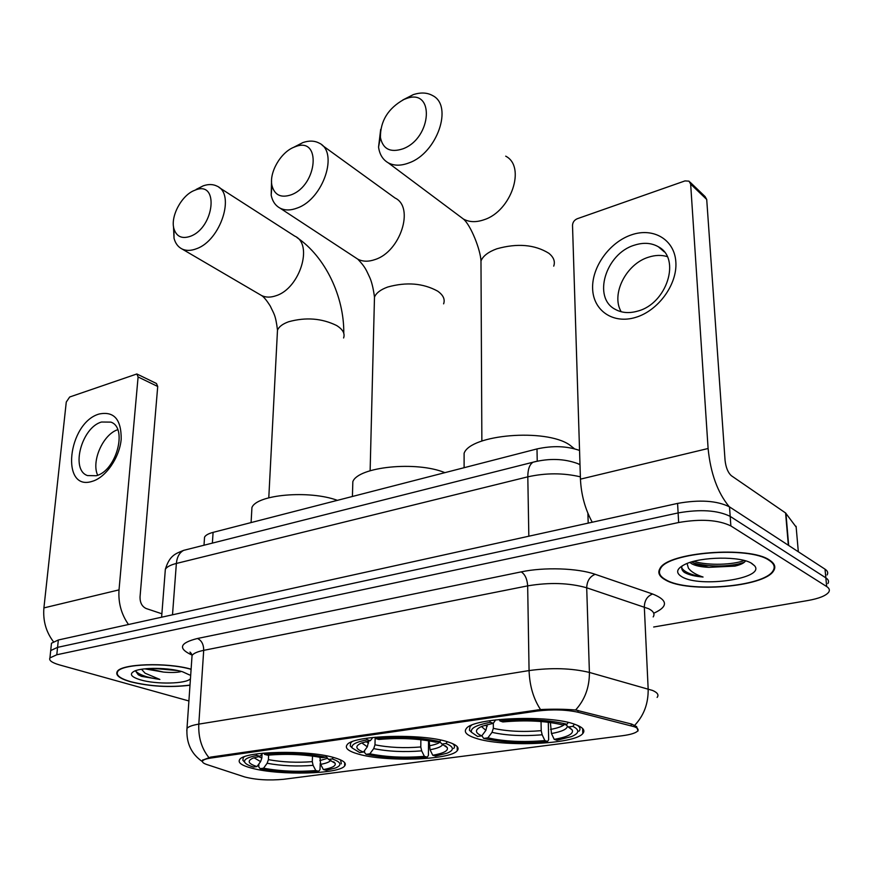 <?xml version="1.0" encoding="UTF-8"?>
<svg xmlns="http://www.w3.org/2000/svg" width="873" height="873" viewBox="0 0 873 873"><rect width="100%" height="100%" fill="white"/><g stroke="black" fill="none" stroke-linecap="round" stroke-linejoin="round"><path stroke-width="1.31" d="M447.86 741.886C422.205 733.145 352.725 735.273 347.138 744.745C344.584 748.106 348.305 751.216 358.29 754.065C385.353 762.173 450.359 760.132 457.223 750.715C459.776 747.648 456.655 744.713 447.86 741.886M333.442 757.437C307.318 749.732 244.505 751.173 239.769 759.423C237.456 762.642 241.766 765.643 252.701 768.415C279.96 775.606 338.855 774.176 344.617 766.003C346.985 763.057 343.253 760.208 333.442 757.437M575.438 724.546C550.699 714.529 472.97 717.595 466.324 728.562C463.552 732.043 466.619 735.241 475.501 738.132C502.03 747.364 574.565 744.494 582.793 733.549C585.51 730.395 583.055 727.395 575.438 724.546M634.278 726.729L578.035 712.237C565.966 709.618 552.413 709.214 537.364 711.037L210.96 758.037C206.552 758.692 203.835 759.575 202.798 760.699C201.783 761.998 203.169 763.297 206.956 764.573L244.604 776.926C255.909 779.862 268.928 780.648 283.67 779.283L622.384 735.732C630.437 734.651 635.489 733.124 637.519 731.138C638.872 729.566 637.792 728.104 634.278 726.729M204.369 539.83L204.555 537.124C205.668 535.16 208.516 533.578 213.088 532.366L536.993 448.929C552.729 445.492 566.915 445.994 579.552 450.446M769.55 560.128C749.525 545.636 667.441 552.249 660.01 568.454C657.402 572.699 659.202 576.529 665.433 579.934C687.444 593.258 764.475 587.158 773.598 570.833C776.053 567.014 774.7 563.445 769.55 560.128M191.111 669.187C166.918 662.094 120.692 663.731 117.178 671.664C115.323 675.255 119.721 678.616 130.361 681.737C149.872 686.538 169.744 687.706 189.998 685.229M202.449 761.583L202.471 760.197L210.655 757.098L540.529 709.553C553.166 708.963 564.853 709.105 575.591 710L631.692 724.088L636.657 726.631L638.021 730.996M827.069 574.98C828.368 572.895 827.68 570.964 825.029 569.185L729.512 506.886C717.028 500.633 699.71 499.476 677.579 503.405L58.338 639.985L57.563 647.362L50.71 650.549L50.525 652.36L50.71 650.549L57.563 647.362L678.114 512.931L57.563 647.362L56.8 654.761L49.936 657.904C48.702 660.348 51.813 662.662 59.288 664.855L188.895 700.964M729.512 506.886L730.188 516.38C717.671 510.214 700.31 509.068 678.114 512.931C700.31 509.068 717.671 510.214 730.188 516.38L825.847 577.85L730.188 516.38L730.865 525.928C718.326 519.85 700.921 518.704 678.659 522.512L56.8 654.761M827.888 583.568C829.186 581.505 828.499 579.607 825.847 577.85C828.499 579.607 829.186 581.505 827.888 583.568M653.67 627.01L808.06 600.493C819.07 598.507 825.945 595.735 828.706 592.189C830.005 590.159 829.328 588.282 826.666 586.547L730.865 525.928M738.001 564.209L743.458 562.899L738.001 564.209M58.338 639.985L51.485 643.226L51.289 645.071M665.946 579.836C687.728 593.029 763.984 586.994 772.998 570.833C775.431 567.046 774.1 563.521 768.993 560.237C749.165 545.898 667.954 552.434 660.588 568.476C658.002 572.677 659.792 576.464 665.946 579.836M769.048 501.604L762.806 497.315M689.932 562.463L691.732 563.783C695.497 565.813 701.226 566.992 708.909 567.341L695.661 564.067L691.7 561.917M682.206 565.846C681.136 568.116 681.78 570.244 684.116 572.219L684.978 572.732C689.037 574.914 695.061 576.355 703.049 577.031C695.967 574.718 691.089 571.76 688.415 568.17L687.073 563.489M751.882 563.489C740.904 555.981 700.735 556.527 685.076 564.329C676.389 568.683 675.331 572.841 681.911 576.802C699.873 588.086 765.807 578.504 754.599 565.791L751.882 563.489M708.909 567.341L734.902 566.119C740.642 564.733 744.145 563.041 745.411 561.044M703.049 577.031C691.492 575.132 684.377 572.088 681.693 567.886M744.32 560.51C733.167 564.766 708.931 565.868 693.686 561.372M744.233 562.343L738.285 564.045C723.291 566.992 708.33 566.632 693.391 562.976M631.561 234.815C653.473 227.198 674.611 239.606 675.855 262.118C677.426 284.522 658.122 310.853 635.533 317.423C612.944 324.33 593.214 310.493 592.625 288.69C591.719 266.996 609.616 242.105 631.561 234.815M637.781 311.083C666.95 303.651 681.224 258.386 658.34 246.753C651.4 242.825 643.477 242.29 634.573 245.127C605.622 253.454 592.189 297.955 615.454 309.457C621.936 312.971 629.378 313.505 637.781 311.083M621.205 311.748C610.707 294.376 626.159 263.744 648.748 257.131C655.296 255.036 661.472 254.861 667.256 256.607M729.184 506.667C717.584 492.623 710.557 473.231 708.101 448.504L690.652 184.083L689.015 181.148L684.989 180.907L577.217 218.752C574.281 220.083 572.71 222.277 572.513 225.321L580.447 479.146L708.101 448.504M592.243 522.229C585.117 509.134 581.189 494.773 580.447 479.146M689.997 182.097L705.078 196.567L706.715 199.47L725.059 460.366C725.9 467.612 728.017 472.74 731.41 475.752L785.591 512.975L796.154 527.063M191.1 669.34C167.256 662.247 121.129 663.818 117.626 671.708C115.803 675.255 120.147 678.583 130.677 681.682C150.145 686.462 169.919 687.608 189.998 685.087M144.754 668.849L163.404 672.068L148.312 668.543M135.391 670.759L138.261 674.764L141.524 676.368L159.879 679.445L145.071 673.181L141.513 669.275M189.659 675.004L182.61 671.795C169.362 667.583 142.736 667.201 134.507 671.097C128.942 673.956 130.895 676.87 140.389 679.827C156.005 684.585 186.56 683.941 190.445 678.714M163.404 672.068C170.453 672.701 176.073 672.603 180.285 671.784L181.158 671.381M159.879 679.445C147.199 677.655 139.036 674.774 135.38 670.824M168.194 669.067L162.88 668.609M141.524 676.368L138.37 674.829M177.776 670.573L152.928 668.358M403.883 99.5C388.158 108.328 380.333 120.965 380.41 137.41C382.865 149.13 390.395 152.928 402.999 148.803C432.321 137.923 434.841 87.355 405.989 98.682L403.883 99.5M402.769 100.002L413.18 94.677C420.688 92.2 427.192 92.505 432.681 95.615C453.414 105.753 437.122 152.971 409.241 162.793C401.089 165.957 394.072 165.957 388.179 162.793C382.767 159.628 379.548 154.379 378.555 147.068L380.683 129.39M481.765 735.874L477.553 736.452L471.616 732.349C469.958 728.366 476.211 725.016 490.375 722.298L493.31 723.28L482.256 726.194C474.672 729.435 474.497 732.665 481.765 735.874L485.901 730.352L487.221 724.612M574.445 448.755L569.425 444.794C545.407 428.163 470.536 434.536 464.109 453.262L464.109 461.446M548.299 722.233L548.67 739.704L547.557 741.472C523.189 743.567 501.899 742.541 483.686 738.416L481.852 735.753M471.54 725.267L470.045 726.554L469.412 730.188L471.682 732.469M490.375 722.298L489.611 720.694M499.225 719.483L499.923 720.945C525.917 718.588 548.255 719.69 566.915 724.252L568.268 722.473M483.686 738.416L487.887 737.849C504.168 741.493 523.167 742.399 544.894 740.588L547.557 741.472M566.915 724.252L562.387 724.863C545.723 720.88 525.873 719.898 502.837 721.938L499.923 720.945M544.894 740.588L542.155 734.782L541.216 730.668L541.042 721.502M495.657 719.876L493.31 723.28L493.332 728.333L492.012 732.349L487.887 737.849M578.974 731.236C580.731 729.25 580.196 727.264 577.359 725.288M574.445 724.208L572.819 726.358C579.836 729.883 579.377 733.298 571.444 736.605L556.865 740.26L554.213 739.366C567.646 736.987 573.67 733.887 572.306 730.068L568.301 726.969L572.819 726.358M550.383 722.506L551.463 733.538L554.213 739.366M568.301 726.969L565.693 724.415M293.688 147.319C280.429 152.677 268.993 172.821 271.961 185.556C274.569 195.181 281.019 198.258 291.32 194.766C317.772 185 321.471 136.221 295.38 146.664L293.688 147.319M294.015 147.133L302.898 142.561C309.107 140.466 314.542 140.651 319.191 143.117C338.92 151.924 323.392 198.902 297.497 207.938C290.785 210.557 284.947 210.611 279.993 208.101C275.388 205.592 272.452 201.292 271.176 195.203L271.558 180.907M363.474 752.035L359.687 752.548L352.256 748.041C350.815 744.745 355.824 741.985 367.282 739.78L370.338 740.675L361.673 742.956C354.711 745.957 355.311 748.979 363.474 752.035L367.326 746.808L368.679 741.002M428.545 740.74L428.414 755.451L427.181 757.153C404.908 759.019 384.535 758.08 366.082 754.327L364.499 752.482L364.543 750.573M351.939 741.81L350.728 742.868L350.226 745.946L352.103 747.888M367.282 739.78L366.507 738.263M375.128 737.216L375.805 738.569C399.452 736.474 420.775 737.489 439.774 741.614L440.887 740.108M366.082 754.327L369.857 753.814C386.346 757.131 404.526 757.971 424.387 756.345L427.181 757.153M439.774 741.614L435.714 742.17C418.778 738.558 399.834 737.652 378.86 739.464L375.805 738.569M424.387 756.345L421.659 750.867L420.797 746.961L420.873 739.693M375.161 737.27L374.986 744.8L373.699 748.619L369.857 753.814M372.88 737.445L370.338 740.675M444.892 472.653C416.476 460.813 358.192 466.782 352.845 481.634L352.648 488.313M453.687 748.467C455.095 746.873 454.724 745.258 452.574 743.61M447.325 741.723L445.994 743.512C454.091 746.873 454.473 750.082 447.14 753.159L435.54 756.073L432.757 755.254C443.626 753.312 448.471 750.769 447.271 747.615L441.945 744.058L445.994 743.512M429.2 740.85L430.029 749.743L432.757 755.254M441.945 744.058L439.697 741.624M194.122 190.532C181.409 195.596 170.3 216.624 173.934 228.748C176.499 236.703 182.031 239.202 190.543 236.234C214.529 227.427 219.21 180.362 195.508 189.987L194.122 190.532M196.185 189.397L203.256 185.818C208.451 184.039 213.023 184.138 216.984 186.124C235.655 193.795 220.716 240.348 196.643 248.674C191.056 250.857 186.167 250.955 181.977 248.947C178.048 246.939 175.397 243.392 174.033 238.296L173.487 226.434M256.978 766.57L253.563 767.04C248.641 765.556 245.706 763.973 244.746 762.304C243.502 759.554 247.55 757.273 256.891 755.461L260.045 756.269L253.17 758.091C246.797 760.852 248.063 763.679 256.978 766.57L260.591 761.616L261.856 757.971L262.053 753.956M320.238 763.362L320.009 769.648L318.689 771.285C298.228 772.965 278.705 772.092 260.143 768.666L258.757 766.898L258.91 763.908M244.222 756.804L243.251 757.666L242.869 760.263L244.298 761.813M256.891 755.461L256.127 754.021M263.897 753.104L264.563 754.37C286.18 752.493 306.576 753.432 325.738 757.186L326.677 755.887M260.143 768.666L263.548 768.196C280.124 771.23 297.54 772.016 315.797 770.543L318.689 771.285M325.738 757.186L322.082 757.677C305.026 754.403 286.901 753.563 267.705 755.189L264.563 754.37M315.797 770.543L313.091 765.348L312.294 761.638L312.501 756.04M268.622 755.09L268.404 759.641L267.138 763.275L263.548 768.196M262.708 753.224L260.045 756.269M337.393 500.349C309.337 489.906 256.662 494.544 251.937 507.54L251.631 512.964M341.332 763.842L340.59 759.903M333.3 757.404L332.187 758.91C341.201 762.096 342.325 765.119 335.57 767.967L326.24 770.302L323.359 769.56C332.242 767.967 336.16 765.861 335.112 763.253L328.554 759.401L332.187 758.91M319.965 757.251L320.653 764.344L323.359 769.56M328.554 759.401L326.186 756.564M99.085 414.031C113.992 410.976 121.358 419.378 121.194 439.228C119.623 457.43 105.928 477.378 92.407 481.285C60.128 492.11 67.734 422.87 99.085 414.031M96.237 475.73C116.327 470.94 127.949 427.661 110.882 422.117L101.53 422.019C81.626 427.388 70.287 469.925 87.496 475.578L96.237 475.73M128.495 624.511C121.325 614.319 118.161 602.785 119.023 589.875L138.098 376.972L136.854 373.971L69.687 396.997L66.272 402.049L43.912 607.903L119.023 589.875M53.395 641.655C46.007 631.866 42.853 620.616 43.912 607.903M97.678 475.228C91.087 461.413 103.036 434.361 117.724 429.702M136.854 373.971L156.453 383.498L157.718 386.477L140.029 597.034C139.986 602.741 142.037 606.571 146.162 608.525L161.887 613.784M631.255 725.79L631.179 723.957M537.364 711.037L537.342 709.891M578.035 712.237L577.981 710.36M210.96 758.037L211.015 757.044M537.233 461.151L536.993 448.929M212.379 543.115L213.088 532.366M208.822 757.469C201.587 748.434 198.247 737.325 198.804 724.121L529.071 670.573C551.42 667.539 571.531 668.151 589.406 672.428L652.557 690.445C657.555 692.616 659.071 694.941 657.118 697.407M653.179 616.916C655.066 613.992 653.561 611.264 648.65 608.721L586.7 587.791C569.185 582.848 549.51 582.204 527.663 585.87L203.704 650.352C197.429 651.64 193.555 653.342 192.06 655.448L191.853 658.362M634.693 725.299C643.947 715.489 648.432 703.365 648.159 688.939L644.318 606.975C644.547 600.362 647.319 596.041 652.655 594.011C668.009 600.188 668.369 606.593 653.735 613.239M191.951 655.001L190.783 654.499C177.852 648.192 180.067 642.855 197.462 638.49L521.236 571.87C525.044 574.347 527.183 579.006 527.663 585.87L529.071 670.573C529.616 685.807 533.436 698.793 540.529 709.553M186.8 730.81L186.997 728.388C188.492 726.609 192.42 725.19 198.804 724.121L203.704 650.352C203.682 644.383 201.598 640.433 197.462 638.49M521.236 571.87C544.086 566.981 577.828 568.105 595.2 574.314C589.842 576.475 587.005 580.971 586.7 587.791L589.406 672.428C589.493 687.247 584.888 699.775 575.591 710M595.2 574.314L652.655 594.011M826.666 586.547L825.029 569.185M678.659 522.512L677.579 503.405M191.765 654.444L190.783 654.499M587.878 513.226L588.206 523.113M580.381 476.833C563.391 472.85 545.865 472.85 527.805 476.833L528.831 536.208M535.826 461.468L533.043 462.21C529.562 464.458 527.816 469.325 527.805 476.833L176.368 563.456L172.505 614.799M187.149 549.477L183.679 550.35C179.456 552.576 177.023 556.941 176.368 563.456C170.464 564.951 166.798 566.893 165.346 569.294L165.084 572.677M161.614 617.211L165.346 569.294C169.689 555.163 175.659 553.646 183.679 550.35L533.043 462.21C549.172 458.15 564.034 458.598 577.631 463.563L579.999 464.763M788.352 545.254L785.591 512.975M706.715 199.47L690.652 184.083M785.929 513.28L788.679 545.472M798.326 551.758L796.089 526.288M481.012 267.891L480.979 260.94C483.031 255.953 488.323 251.904 496.846 248.794C517.351 243.065 534.669 244.538 548.79 253.235C553.711 257.197 555.359 261.496 553.722 266.134M459.798 216.329L463.432 219.047C469.292 222.266 476.189 222.484 484.122 219.712C511.251 211.179 526.223 166.568 505.696 156.169M485.159 725.19L487.232 726.314M492.012 732.349C506.373 735.557 523.091 736.365 542.155 734.782M481.459 726.522L485.901 730.352M493.332 728.333C507.06 731.399 523.025 732.174 541.216 730.668M551.463 733.538C561.994 731.618 567.297 729.119 567.374 726.063M550.525 729.402C557.465 728.137 562.092 726.532 564.416 724.59M374.342 302.789L374.484 297.093C376.219 292.957 380.639 289.596 387.743 287.021C406.491 281.826 423.121 283.19 437.624 291.113C443.233 295.052 445.23 299.297 443.615 303.848M355.3 257.535L357.81 259.172C362.775 261.725 368.537 261.845 375.106 259.532C400.467 251.642 414.719 207.119 395.043 198.018L322.17 145.267M365.798 741.668L368.624 742.967M373.699 748.619C388.223 751.533 404.21 752.275 421.659 750.867M361.782 742.912L367.326 746.808M374.986 744.8C388.867 747.594 404.144 748.314 420.797 746.961M430.029 749.743C437.613 748.357 441.836 746.568 442.698 744.363M429.156 745.826C434.568 744.822 438.213 743.567 440.101 742.061M277.243 334.806L277.494 330.147C278.956 326.698 282.677 323.905 288.657 321.744C305.877 317.019 321.864 318.274 336.618 325.52C342.838 329.394 345.162 333.551 343.591 337.971M259.925 294.572L261.562 295.532C265.785 297.573 270.652 297.628 276.141 295.685C299.854 288.374 313.538 244.113 294.801 236.147L219.025 187.433M258.43 756.596L261.856 757.971M267.138 763.275C281.728 765.927 297.038 766.625 313.091 765.348M254.043 757.775L260.591 761.616M268.404 759.641C282.339 762.184 296.962 762.849 312.294 761.638M320.653 764.344C326.437 763.275 329.808 761.9 330.769 760.23M319.845 760.612L327.593 758.266M157.718 386.477L138.098 376.972M202.798 760.699L202.852 759.848M203.998 545.221L204.555 537.124M582.651 728.519L582.793 733.549M344.715 762.707L344.617 766.003M457.234 746.633L457.223 750.715M202.46 761.649C191.252 753.988 186.102 742.901 186.997 728.388L192.06 655.448L189.998 652.066L191.373 653.593M49.936 657.904L51.485 643.226M578.297 463.825L579.988 464.512M751.031 563.009L754.599 565.791M660.545 567.712L660.588 568.476M734.913 566.108L738.285 564.045M658.34 246.753L664.288 251.893M117.691 671.021L117.626 671.708M380.41 137.41L378.555 147.068M481.863 441.061L480.979 260.94C480.521 249.874 470.918 225.365 463.432 219.047L388.179 162.793M470.045 725.954L470.045 726.554M471.616 732.349L469.412 730.188M464.109 453.262L464.109 467.71M569.927 727.842L572.306 730.068M566.61 725.321L565.235 724.481M405.989 98.682L413.18 94.677M271.961 185.556L271.176 195.203M370.13 470.733L374.484 297.093C373.251 287.817 371.505 280.942 369.268 276.457C366.333 270.423 365.591 267.302 357.81 259.172L279.993 208.101M352.256 748.041L350.226 745.946M352.845 481.634L352.408 496.475M445.459 745.815L447.271 747.615M295.38 146.664L302.898 142.561M343.776 333.224C344.224 296.678 325.356 256.684 296.94 237.543M173.934 228.748L174.033 238.296M268.786 497.785L277.494 330.147C275.53 314.16 273.74 313.789 270.324 306.139C266.625 300.279 263.701 296.744 261.562 295.532L181.977 248.947M244.746 762.304L242.869 760.263M251.937 507.54L251.086 522.578M333.737 761.813L335.112 763.253M195.508 189.987L203.256 185.818"/></g></svg>
